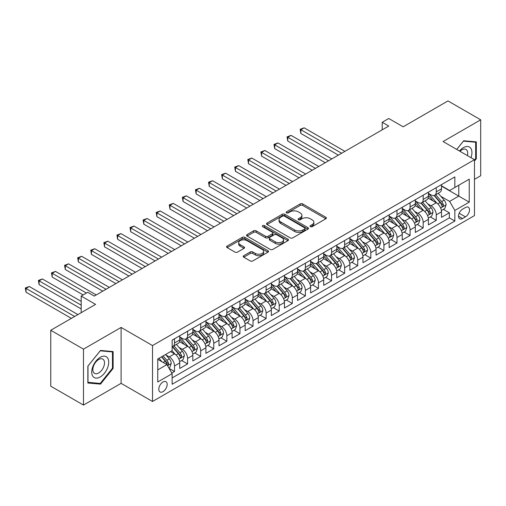 <?xml version="1.0" encoding="UTF-8"?>
<svg xmlns="http://www.w3.org/2000/svg" width="506" height="506" viewBox="0 0 506 506"><rect width="100%" height="100%" fill="white"/><g stroke="black" fill="none" stroke-linecap="round" stroke-linejoin="round"><path stroke-width="0.76" d="M310.393 226.65A1.271 0.734 0 0 0 312.196 226.65L325.845 218.769A1.815 1.05 0 0 0 326.376 218.029A1.815 1.05 0 0 0 325.845 217.283L302.721 203.937A1.815 1.05 0 0 0 300.153 203.937L286.497 211.818A1.271 0.734 0 0 0 286.13 212.337A1.271 0.734 0 0 0 286.497 212.855A1.271 0.734 0 0 0 288.3 212.855L290.065 211.837A5.813 3.359 0 0 1 298.287 211.837L300.216 212.944A5.813 3.359 0 0 1 301.918 215.322A5.813 3.359 0 0 1 300.216 217.694L298.445 218.712A1.271 0.734 0 0 0 298.078 219.231A1.271 0.734 0 0 0 298.445 219.749A1.271 0.734 0 0 0 300.248 219.749L302.012 218.731A5.813 3.359 0 0 1 310.235 218.731L312.164 219.844A5.813 3.359 0 0 1 313.865 222.216A5.813 3.359 0 0 1 312.164 224.594L310.393 225.613A1.271 0.734 0 0 0 310.02 226.131A1.271 0.734 0 0 0 310.393 226.65L310.393 225.613M162.989 391.657A5.92 3.422 120 0 0 166.853 386.439A5.92 3.422 120 0 0 165.949 381.695A5.92 3.422 120 0 0 162.989 381.986A5.92 3.422 120 0 0 159.118 387.204A5.92 3.422 120 0 0 160.022 391.954A5.92 3.422 120 0 0 162.989 391.657M243.753 255.707A1.815 1.05 0 0 0 243.222 256.447A1.815 1.05 0 0 0 243.753 257.187L250.242 260.938A1.815 1.05 0 0 0 252.81 260.938L267.971 252.184A1.815 1.05 0 0 0 268.503 251.444A1.815 1.05 0 0 0 267.971 250.698L244.847 237.352A1.815 1.05 0 0 0 242.273 237.352L227.118 246.099A1.815 1.05 0 0 0 226.58 246.846A1.815 1.05 0 0 0 227.118 247.586L234.955 252.108A1.815 1.05 0 0 0 237.523 252.108L244.012 248.364A1.815 1.05 0 0 0 244.543 247.624A1.815 1.05 0 0 0 244.012 246.877L240.122 244.638A4.858 2.808 0 0 1 238.699 242.652A4.858 2.808 0 0 1 241.697 240.059A4.858 2.808 0 0 1 246.998 240.666L262.222 249.458A4.858 2.808 0 0 1 263.645 251.444A4.858 2.808 0 0 1 260.641 254.031A4.858 2.808 0 0 1 255.347 253.424L252.81 251.963A1.815 1.05 0 0 0 250.242 251.963L243.753 255.707L243.753 257.187M474.483 179.326L480.7 175.734L480.7 119.821L447.981 100.928L403.155 126.81L388.753 118.499L382.213 122.275L388.753 126.051L94.274 296.073L87.728 292.291L81.188 296.073L81.188 312.695M83.477 349.153L83.477 405.072L121.105 383.346L121.105 327.433L83.477 349.153L50.758 330.266L95.583 304.384L81.188 296.073M121.105 327.433L152.515 345.566L474.483 159.681L474.483 215.594L152.515 401.479L152.515 345.566M480.7 119.821L443.073 141.541L474.483 159.681M290.191 237.871A1.815 1.05 0 0 0 292.765 237.871L307.92 229.117A1.815 1.05 0 0 0 308.458 228.377A1.815 1.05 0 0 0 307.92 227.63L284.796 214.285A1.815 1.05 0 0 0 282.228 214.285L267.067 223.032A1.815 1.05 0 0 0 266.535 223.778A1.815 1.05 0 0 0 267.067 224.519L290.191 237.871M263.145 226.922A1.271 0.734 0 0 1 264.436 227.105L264.436 225.594L287.946 239.167A1.815 1.05 0 0 1 288.477 239.907A1.815 1.05 0 0 1 287.946 240.647L272.785 249.401A1.815 1.05 0 0 1 270.217 249.401L247.092 236.049L247.092 234.569A1.815 1.05 0 0 0 246.561 235.309A1.815 1.05 0 0 0 247.092 236.049M247.092 234.569L253.582 230.825A1.815 1.05 0 0 1 256.15 230.825L265.53 236.239A1.815 1.05 0 0 0 268.098 236.239L272.399 233.753A1.815 1.05 0 0 0 272.93 233.013A1.815 1.05 0 0 0 272.399 232.267L262.639 226.631A1.271 0.734 0 0 1 262.266 226.112A1.271 0.734 0 0 1 263.05 225.436A1.271 0.734 0 0 1 264.436 225.594M83.477 405.072L50.758 386.179L50.758 330.266M171.787 373.048L174.507 371.486L169.074 368.349M165.981 355.003L169.27 356.901A7.407 4.276 60 0 1 174.507 365.964L179.738 362.947L179.738 368.463L187.593 363.928L181.635 360.487M179.073 347.445L182.356 349.342A7.407 4.276 60 0 1 187.593 358.412L192.83 355.389L192.83 360.904L200.68 356.369L194.728 352.935M192.16 339.893L195.442 341.784A7.407 4.276 60 0 1 200.68 350.854L205.917 347.831L205.917 353.346L213.766 348.817L207.814 345.377M205.246 332.334L208.535 334.232A7.407 4.276 60 0 1 213.766 343.296L219.003 340.279L219.003 345.794L226.859 341.259L220.901 337.818M218.333 324.776L221.622 326.674A7.407 4.276 60 0 1 226.859 335.744L232.09 332.72L232.09 338.236L239.945 333.701L233.987 330.266M231.425 317.218L234.708 319.115A7.407 4.276 60 0 1 239.945 328.185L245.182 325.162L245.182 330.677L253.032 326.149L247.08 322.708M244.512 309.666L247.795 311.563A7.407 4.276 60 0 1 253.032 320.627L258.269 317.61L258.269 323.125L266.118 318.59L260.166 315.149M257.598 302.107L260.887 304.005A7.407 4.276 60 0 1 266.118 313.075L271.355 310.051L271.355 315.567L279.211 311.032L273.253 307.597M270.685 294.549L273.974 296.446A7.407 4.276 60 0 1 279.211 305.516L284.442 302.493L284.442 308.009L292.297 303.474L286.339 300.039M283.777 286.997L287.06 288.894A7.407 4.276 60 0 1 292.297 297.958L297.534 294.935L297.534 300.456L305.384 295.921L299.432 292.481M296.864 279.438L300.153 281.336A7.407 4.276 60 0 1 305.384 290.406L310.621 287.383L310.621 292.898L318.47 288.363L312.518 284.929M309.95 271.88L313.239 273.778A7.407 4.276 60 0 1 318.47 282.848L323.707 279.824L323.707 285.34L331.563 280.805L325.605 277.37M323.043 264.328L326.326 266.226A7.407 4.276 60 0 1 331.563 275.289L336.794 272.266L336.794 277.788L344.649 273.253L338.691 269.812M336.129 256.77L339.412 258.667A7.407 4.276 60 0 1 344.649 267.737L349.886 264.714L349.886 270.229L357.736 265.694L351.784 262.26M349.216 249.211L352.505 251.109A7.407 4.276 60 0 1 357.736 260.179L362.973 257.156L362.973 262.671L370.828 258.136L364.87 254.701M362.302 241.659L365.591 243.557A7.407 4.276 60 0 1 370.828 252.62L376.059 249.597L376.059 255.119L383.915 250.584L377.957 247.143M375.395 234.101L378.678 235.998A7.407 4.276 60 0 1 383.915 245.068L389.152 242.045L389.152 247.56L397.001 243.025L391.049 239.585M388.481 226.543L391.764 228.44A7.407 4.276 60 0 1 397.001 237.51L402.238 234.487L402.238 240.002L410.088 235.467L404.136 232.033M401.568 218.99L404.857 220.888A7.407 4.276 60 0 1 410.088 229.952L415.325 226.928L415.325 232.45L423.18 227.915L417.222 224.474M414.654 211.432L417.943 213.33A7.407 4.276 60 0 1 423.18 222.4L428.411 219.376L428.411 224.892L436.267 220.357L436.267 214.841A7.407 4.276 -120 0 0 431.03 205.771L427.747 203.874M430.309 216.916L436.267 220.357M179.738 362.947A7.407 4.276 -120 0 0 174.507 353.877L170.579 351.613M192.83 355.389A7.407 4.276 -120 0 0 187.593 346.319L179.497 341.645M205.917 347.831A7.407 4.276 -120 0 0 200.68 338.767L192.584 334.093M219.003 340.279A7.407 4.276 -120 0 0 213.766 331.209L205.676 326.534M232.09 332.72A7.407 4.276 -120 0 0 226.859 323.65L218.763 318.976M245.182 325.162A7.407 4.276 -120 0 0 239.945 316.098L231.849 311.424M258.269 317.61A7.407 4.276 -120 0 0 253.032 308.54L244.936 303.866M271.355 310.051A7.407 4.276 -120 0 0 266.118 300.981L258.028 296.307M284.442 302.493A7.407 4.276 -120 0 0 279.211 293.429L271.115 288.755M297.534 294.935A7.407 4.276 -120 0 0 292.297 285.871L284.201 281.197M310.621 287.383A7.407 4.276 -120 0 0 305.384 278.313L297.294 273.638M323.707 279.824A7.407 4.276 -120 0 0 318.47 270.761L310.38 266.086M336.794 272.266A7.407 4.276 -120 0 0 331.563 263.202L323.467 258.528M349.886 264.714A7.407 4.276 -120 0 0 344.649 255.644L336.553 250.97M362.973 257.156A7.407 4.276 -120 0 0 357.736 248.085L349.646 243.418M376.059 249.597A7.407 4.276 -120 0 0 370.828 240.533L362.732 235.859M389.152 242.045A7.407 4.276 -120 0 0 383.915 232.975L375.819 228.301M402.238 234.487A7.407 4.276 -120 0 0 397.001 225.417L388.905 220.749M415.325 226.928A7.407 4.276 -120 0 0 410.088 217.865L401.998 213.19M428.411 219.376A7.407 4.276 -120 0 0 423.18 210.306L415.084 205.632M465.45 207.511L462.573 209.174A5.737 3.314 120 0 0 458.822 214.228A5.737 3.314 120 0 0 459.701 218.826A5.737 3.314 120 0 0 462.573 218.541L465.45 216.878A5.737 3.314 120 0 0 469.201 211.824A5.737 3.314 120 0 0 468.322 207.226A5.737 3.314 120 0 0 465.45 207.511M157.752 369.899L166.91 364.605L172.148 373.675L172.148 384.256L454.85 221.04L454.85 210.458L449.619 201.388L440.834 196.322M172.148 373.675L157.752 381.986L157.752 359.013L172.148 350.702L172.148 340.127L454.85 176.91L454.85 187.486L469.245 179.175L469.245 202.147L454.85 210.458M179.738 336.952L182.356 338.463A7.407 4.276 60 0 0 186.056 338.83L191.293 335.807A7.407 4.276 -120 0 0 192.83 332.417L192.83 328.185M192.83 329.393L195.442 330.905A7.407 4.276 60 0 0 199.149 331.272L204.38 328.249A7.407 4.276 -120 0 0 205.917 324.858L205.917 320.627M205.917 321.841L208.535 323.347A7.407 4.276 60 0 0 212.235 323.714L217.472 320.696A7.407 4.276 -120 0 0 219.003 317.306L219.003 313.075M219.003 314.283L221.622 315.795A7.407 4.276 60 0 0 225.322 316.161L230.559 313.138A7.407 4.276 -120 0 0 232.09 309.748L232.09 305.516M232.09 306.725L234.708 308.236A7.407 4.276 60 0 0 238.408 308.603L243.645 305.58A7.407 4.276 -120 0 0 245.182 302.19L245.182 297.958M245.182 299.166L247.795 300.678A7.407 4.276 60 0 0 251.501 301.045L256.732 298.028A7.407 4.276 -120 0 0 258.269 294.637L258.269 290.406M258.269 291.614L260.887 293.126A7.407 4.276 60 0 0 264.587 293.493L269.825 290.469A7.407 4.276 -120 0 0 271.355 287.079L271.355 282.848M271.355 284.056L273.974 285.567A7.407 4.276 60 0 0 277.674 285.934L282.911 282.911A7.407 4.276 -120 0 0 284.442 279.521L284.442 275.289M284.442 276.497L287.06 278.009A7.407 4.276 60 0 0 290.767 278.376L295.997 275.353A7.407 4.276 -120 0 0 297.534 271.969L297.534 267.737M297.534 268.945L300.153 270.457A7.407 4.276 60 0 0 303.853 270.824L309.084 267.8A7.407 4.276 -120 0 0 310.621 264.41L310.621 260.179M310.621 261.387L313.239 262.899A7.407 4.276 60 0 0 316.939 263.265L322.177 260.242A7.407 4.276 -120 0 0 323.707 256.852L323.707 252.62M323.707 253.829L326.326 255.34A7.407 4.276 60 0 0 330.026 255.707L335.263 252.684A7.407 4.276 -120 0 0 336.794 249.3L336.794 245.068M336.794 246.277L339.412 247.788A7.407 4.276 60 0 0 343.119 248.155L348.349 245.132A7.407 4.276 -120 0 0 349.886 241.741L349.886 237.51M349.886 238.718L352.505 240.23A7.407 4.276 60 0 0 356.205 240.597L361.442 237.573A7.407 4.276 -120 0 0 362.973 234.183L362.973 229.952M362.973 231.16L365.591 232.671A7.407 4.276 60 0 0 369.291 233.038L374.529 230.015A7.407 4.276 -120 0 0 376.059 226.631L376.059 222.4M376.059 223.608L378.678 225.119A7.407 4.276 60 0 0 382.378 225.486L387.615 222.463A7.407 4.276 -120 0 0 389.152 219.073L389.152 214.841M389.152 216.049L391.764 217.561A7.407 4.276 60 0 0 395.471 217.928L400.701 214.905A7.407 4.276 -120 0 0 402.238 211.514L402.238 207.283M402.238 208.491L404.857 210.003A7.407 4.276 60 0 0 408.557 210.369L413.794 207.346A7.407 4.276 -120 0 0 415.325 203.962L415.325 199.725M415.325 200.939L417.943 202.451A7.407 4.276 60 0 0 421.643 202.817L426.881 199.794A7.407 4.276 -120 0 0 428.411 196.404L428.411 192.172M172.148 377.906L449.353 217.865L449.353 212.798L441.504 217.333L441.504 211.818A7.407 4.276 -120 0 0 436.267 202.748L428.171 198.08M428.411 193.381L431.03 194.892A7.407 4.276 -120 0 0 434.73 195.259A7.407 4.276 -120 0 0 436.267 191.869L436.267 187.637M434.73 195.259L439.967 192.236A7.407 4.276 -120 0 0 441.504 188.846L441.504 184.614M174.507 338.767L174.507 342.998A7.407 4.276 60 0 1 172.97 346.382A7.407 4.276 60 0 1 172.148 346.686M172.97 346.382L178.207 343.365A7.407 4.276 -120 0 0 179.738 339.975L179.738 335.744M187.593 331.209L187.593 335.44A7.407 4.276 60 0 1 186.056 338.83M200.68 323.65L200.68 327.882A7.407 4.276 60 0 1 199.149 331.272M213.766 316.098L213.766 320.33A7.407 4.276 60 0 1 212.235 323.714M226.859 308.54L226.859 312.771A7.407 4.276 60 0 1 225.322 316.161M239.945 300.981L239.945 305.213A7.407 4.276 60 0 1 238.408 308.603M253.032 293.423L253.032 297.661A7.407 4.276 60 0 1 251.501 301.045M266.118 285.871L266.118 290.102A7.407 4.276 60 0 1 264.587 293.493M279.211 278.313L279.211 282.544A7.407 4.276 60 0 1 277.674 285.934M292.297 270.754L292.297 274.986A7.407 4.276 60 0 1 290.767 278.376M305.384 263.202L305.384 267.434A7.407 4.276 60 0 1 303.853 270.824M318.47 255.644L318.47 259.875A7.407 4.276 60 0 1 316.939 263.265M331.563 248.085L331.563 252.317A7.407 4.276 60 0 1 330.026 255.707M344.649 240.533L344.649 244.765A7.407 4.276 60 0 1 343.119 248.155M357.736 232.975L357.736 237.206A7.407 4.276 60 0 1 356.205 240.597M370.828 225.417L370.828 229.648A7.407 4.276 60 0 1 369.291 233.038M383.915 217.865L383.915 222.096A7.407 4.276 60 0 1 382.378 225.486M397.001 210.306L397.001 214.538A7.407 4.276 60 0 1 395.471 217.928M410.088 202.748L410.088 206.979A7.407 4.276 60 0 1 408.557 210.369M423.18 195.196L423.18 199.427A7.407 4.276 60 0 1 421.643 202.817M423.18 222.4L423.18 227.915M410.088 229.952L410.088 235.467M397.001 237.51L397.001 243.025M383.915 245.068L383.915 250.584M370.828 252.62L370.828 258.136M357.736 260.179L357.736 265.694M344.649 267.737L344.649 273.253M331.563 275.289L331.563 280.805M318.47 282.848L318.47 288.363M305.384 290.406L305.384 295.921M292.297 297.958L292.297 303.474M279.211 305.516L279.211 311.032M266.118 313.075L266.118 318.59M253.032 320.627L253.032 326.149M239.945 328.185L239.945 333.701M226.859 335.744L226.859 341.259M213.766 343.296L213.766 348.817M200.68 350.854L200.68 356.369M187.593 358.412L187.593 363.928M174.507 365.964L174.507 371.486M166.91 364.605L157.752 359.317M449.619 201.388L458.778 196.1L458.778 185.221L469.245 179.175M441.504 186.126L469.245 202.147M441.504 185.822L449.619 190.509L454.85 187.486M121.105 383.346L152.515 401.479M382.213 122.275L382.213 129.833M443.401 209.364L449.353 212.798M449.353 217.865L454.85 221.04M474.483 161.009L476.317 158.732L476.317 141.889L463.686 140.763L456.722 149.422M87.861 383.004L100.492 384.13L113.123 368.419L113.123 351.575L100.492 350.449L87.861 366.161L87.861 383.004M475.659 158.353L476.317 158.732M112.465 368.039L113.123 368.419M99.157 383.358L100.492 384.13M310.905 226.827L312.164 226.106A5.813 3.359 0 0 0 313.865 223.728L313.865 222.216M301.918 215.322L301.918 216.834A5.813 3.359 0 0 1 300.216 219.206L298.957 219.933M325.845 217.283L325.845 218.769L302.721 205.449A1.815 1.05 0 0 0 300.153 205.449L287.01 213.032M307.901 229.129L284.796 215.796A1.815 1.05 0 0 0 282.228 215.796L267.092 224.531M304.713 228.895A1.271 0.734 0 0 0 305.08 228.377A1.271 0.734 0 0 0 304.713 227.858L284.41 216.138A1.271 0.734 0 0 0 282.614 216.138L280.754 217.213A5.813 3.359 0 0 0 279.046 219.585A5.813 3.359 0 0 0 280.754 221.957L294.625 229.971A5.813 3.359 0 0 0 302.847 229.971L304.713 228.895L304.713 230.407A1.271 0.734 0 0 0 305.08 229.888L305.08 228.377M279.046 219.585L279.046 221.097A5.813 3.359 0 0 0 280.754 223.469L280.754 221.957M304.713 230.407L302.847 231.482A5.813 3.359 0 0 1 294.625 231.482L280.754 223.469M247.118 236.068L253.582 232.336L253.582 230.825M272.93 233.013L272.93 234.518A1.815 1.05 0 0 1 272.399 235.265L268.098 237.75A1.815 1.05 0 0 1 265.53 237.75L256.15 232.336A1.815 1.05 0 0 0 253.582 232.336M264.436 227.105L287.92 240.666M275.258 241.855A4.858 2.808 0 0 0 280.558 242.463A4.858 2.808 0 0 0 283.556 239.869A4.858 2.808 0 0 0 282.133 237.89L276.769 234.79A1.815 1.05 0 0 0 274.201 234.79L269.894 237.276A1.815 1.05 0 0 0 269.363 238.016A1.815 1.05 0 0 0 269.894 238.756L275.258 241.855L275.258 243.367A4.858 2.808 0 0 0 280.558 243.974A4.858 2.808 0 0 0 283.556 241.381L283.556 239.869M269.363 238.016L269.363 239.528A1.815 1.05 0 0 0 269.894 240.268L269.894 238.756M275.258 243.367L269.894 240.268M263.645 251.444L263.645 252.956A4.858 2.808 0 0 1 260.641 255.543A4.858 2.808 0 0 1 255.347 254.935L252.81 253.474A1.815 1.05 0 0 0 250.242 253.474L243.778 257.206M238.699 242.652L238.699 244.164A4.858 2.808 0 0 0 240.122 246.15L240.122 244.638M243.987 248.376L240.122 246.15M267.946 252.197L244.847 238.857A1.815 1.05 0 0 0 242.273 238.857L227.137 247.598L227.118 246.099M441.39 210.521L444.774 208.567L446.083 204.791A4.902 2.834 -120 0 0 444.173 200.186L438.19 193.26M436.994 203.229L429.904 195.019A14.162 8.178 -120 0 0 428.411 193.463M433.104 200.926L429.139 196.334A11.752 6.787 -120 0 0 428.411 195.544M344.909 151.37L304.144 127.828L300.868 129.719L300.868 133.495L338.369 155.146M434.066 195.525L440.112 202.526A4.902 2.834 60 0 1 441.864 205.904L442.219 206.486L442.883 206.397L443.433 205A4.902 2.834 -120 0 0 441.687 201.622L435.704 194.696M434.42 195.411L440.922 202.938A2.498 1.442 60 0 1 441.548 203.912L443.433 205M300.868 133.495L300.153 129.302L341.639 153.255M300.153 129.302L304.144 127.828M470.966 157.644A12.03 6.945 120 0 0 463.426 147.625A12.03 6.945 120 0 0 459.486 151.016M467.38 155.576A8.235 4.756 120 0 0 465.994 149.422A8.235 4.756 120 0 0 461.877 149.833A8.235 4.756 120 0 0 459.973 151.3M456.747 149.441L463.426 141.136L475.659 142.224L475.659 158.542L474.483 160.01M474.849 141.756L475.659 142.224M107.595 367.799A12.03 6.945 120 0 0 104.483 356.173A12.03 6.945 120 0 0 92.864 366.483A12.03 6.945 120 0 0 95.976 378.102A12.03 6.945 120 0 0 107.595 367.799M103.724 366.692A8.235 4.756 120 0 0 102.8 359.108A8.235 4.756 120 0 0 93.635 365.794A8.235 4.756 120 0 0 94.565 373.377A8.235 4.756 120 0 0 103.724 366.692M87.993 382.359L87.993 366.047L100.232 350.822L112.465 351.917L112.465 368.229L100.232 383.453L87.861 382.289M111.655 351.449L112.465 351.917M428.304 218.08L431.688 216.125L432.991 212.349A4.902 2.834 -120 0 0 431.08 207.738L425.103 200.819M423.908 210.787L416.811 202.577A14.162 8.178 -120 0 0 415.325 201.015M420.018 208.478L416.052 203.886A11.752 6.787 -120 0 0 415.325 203.102M331.822 158.922L291.051 135.387L287.781 137.278L287.781 141.054L325.276 162.704M420.979 203.083L427.026 210.085A4.902 2.834 60 0 1 428.772 213.462L429.132 214.044L429.796 213.949L430.347 212.558A4.902 2.834 -120 0 0 428.595 209.174L422.618 202.255M421.334 202.969L427.829 210.49A2.498 1.442 60 0 1 428.462 211.47L430.347 212.558M287.781 141.054L287.06 136.86L328.552 160.813M287.06 136.86L291.051 135.387M415.217 225.632L418.595 223.684L419.904 219.901A4.902 2.834 -120 0 0 417.994 215.297L412.017 208.377M410.815 218.339L403.725 210.129A14.162 8.178 -120 0 0 402.238 208.573M406.925 216.037L402.959 211.445A11.752 6.787 -120 0 0 402.238 210.654M318.736 166.48L277.965 142.945L274.695 144.83L274.695 148.612L312.189 170.256M407.887 210.635L413.94 217.637A4.902 2.834 60 0 1 415.685 221.021L416.046 221.603L416.704 221.508L417.26 220.11A4.902 2.834 -120 0 0 415.508 216.732L409.531 209.813M408.247 210.521L414.743 218.048A2.498 1.442 60 0 1 415.375 219.022L417.26 220.11M274.695 148.612L273.974 144.419L315.459 168.371M273.974 144.419L277.965 142.945M402.125 233.19L405.508 231.236L406.818 227.46A4.902 2.834 -120 0 0 404.908 222.855L398.924 215.929M397.729 225.897L390.638 217.688A14.162 8.178 -120 0 0 389.152 216.132M393.839 223.595L389.873 219.003A11.752 6.787 -120 0 0 389.152 218.212M305.649 174.039L264.878 150.497L261.608 152.388L261.608 156.164L299.103 177.815M394.8 218.194L400.847 225.195A4.902 2.834 60 0 1 402.599 228.573L402.953 229.155L403.617 229.066L404.167 227.668A4.902 2.834 -120 0 0 402.422 224.291L396.438 217.365M395.154 218.08L401.656 225.606A2.498 1.442 60 0 1 402.289 226.58L404.167 227.668M261.608 156.164L260.887 151.971L302.373 175.924M260.887 151.971L264.878 150.497M389.038 240.748L392.422 238.794L393.731 235.018A4.902 2.834 -120 0 0 391.821 230.413L385.838 223.488M384.642 233.456L377.552 225.246A14.162 8.178 -120 0 0 376.059 223.684M380.752 231.147L376.787 226.555A11.752 6.787 -120 0 0 376.059 225.771M292.557 181.591L251.792 158.055L248.516 159.947L248.516 163.723L286.016 185.373M381.714 225.752L387.76 232.754A4.902 2.834 60 0 1 389.512 236.131L389.867 236.713L390.531 236.618L391.081 235.227A4.902 2.834 -120 0 0 389.335 231.843L383.352 224.923M382.068 225.638L388.57 233.158A2.498 1.442 60 0 1 389.196 234.139L391.081 235.227M248.516 163.723L247.795 159.529L289.287 183.482M247.795 159.529L251.792 158.055M375.952 248.301L379.336 246.352L380.638 242.57A4.902 2.834 -120 0 0 378.728 237.965L372.751 231.046M371.556 241.008L364.459 232.798A14.162 8.178 -120 0 0 362.973 231.242M367.666 238.705L363.694 234.114A11.752 6.787 -120 0 0 362.973 233.323M279.47 189.149L238.699 165.614L235.429 167.499L235.429 171.281L272.924 192.925M368.627 233.304L374.674 240.312A4.902 2.834 60 0 1 376.42 243.69L376.78 244.271L377.444 244.177L377.995 242.779A4.902 2.834 -120 0 0 376.243 239.401L370.265 232.482M368.982 233.19L375.477 240.717A2.498 1.442 60 0 1 376.11 241.691L377.995 242.779M235.429 171.281L234.708 167.088L276.2 191.04M234.708 167.088L238.699 165.614M362.865 255.859L366.243 253.904L367.552 250.128A4.902 2.834 -120 0 0 365.642 245.524L359.665 238.598M358.463 248.566L351.373 240.356A14.162 8.178 -120 0 0 349.886 238.8M354.573 246.264L350.607 241.672A11.752 6.787 -120 0 0 349.886 240.881M266.384 196.707L225.613 173.166L222.343 175.057L222.343 178.833L259.837 200.484M355.535 240.862L361.588 247.864A4.902 2.834 60 0 1 363.333 251.242L363.694 251.824L364.352 251.735L364.902 250.337A4.902 2.834 -120 0 0 363.156 246.96L357.179 240.034M355.895 240.748L362.391 248.275A2.498 1.442 60 0 1 363.023 249.249L364.902 250.337M222.343 178.833L221.622 174.64L263.107 198.592M221.622 174.64L225.613 173.166M349.772 263.417L353.156 261.463L354.466 257.687A4.902 2.834 -120 0 0 352.555 253.082L346.572 246.156M345.377 256.125L338.286 247.915A14.162 8.178 -120 0 0 336.794 246.359M341.487 253.822L337.521 249.224A11.752 6.787 -120 0 0 336.794 248.44M253.291 204.26L212.526 180.724L209.25 182.615L209.25 186.391L246.751 208.042M342.448 248.421L348.495 255.422A4.902 2.834 60 0 1 350.247 258.8L350.601 259.382L351.265 259.287L351.815 257.896A4.902 2.834 -120 0 0 350.07 254.518L344.086 247.592M342.802 248.307L349.304 255.827A2.498 1.442 60 0 1 349.931 256.808L351.815 257.896M209.25 186.391L208.535 182.198L250.021 206.151M208.535 182.198L212.526 180.724M336.686 270.969L340.07 269.021L341.379 265.239A4.902 2.834 -120 0 0 339.469 260.634L333.486 253.715M332.29 263.677L325.194 255.467A14.162 8.178 -120 0 0 323.707 253.911M328.4 261.374L324.435 256.782A11.752 6.787 -120 0 0 323.707 255.992M240.205 211.818L199.44 188.283L196.164 190.167L196.164 193.95L233.664 215.594M329.362 255.973L335.408 262.981A4.902 2.834 60 0 1 337.16 266.358L337.515 266.94L338.179 266.845L338.729 265.448A4.902 2.834 -120 0 0 336.977 262.07L331 255.15M329.716 255.859L336.218 263.386A2.498 1.442 60 0 1 336.844 264.366L338.729 265.448M196.164 193.95L195.442 189.756L236.934 213.709M195.442 189.756L199.44 188.283M323.6 278.528L326.984 276.573L328.286 272.797A4.902 2.834 -120 0 0 326.376 268.193L320.399 261.267M319.197 271.235L312.107 263.025A14.162 8.178 -120 0 0 310.621 261.469M315.314 268.933L311.342 264.341A11.752 6.787 -120 0 0 310.621 263.55M227.118 219.376L186.347 195.835L183.077 197.726L183.077 201.502L220.572 223.152M316.275 263.531L322.322 270.533A4.902 2.834 60 0 1 324.068 273.91L324.428 274.492L325.092 274.404L325.643 273.006A4.902 2.834 -120 0 0 323.891 269.628L317.913 262.703M316.63 263.417L323.125 270.944A2.498 1.442 60 0 1 323.758 271.918L325.643 273.006M183.077 201.502L182.356 197.308L223.848 221.261M182.356 197.308L186.347 195.835M310.513 286.086L313.891 284.132L315.2 280.356A4.902 2.834 -120 0 0 313.29 275.751L307.313 268.825M306.111 278.793L299.021 270.583A14.162 8.178 -120 0 0 297.534 269.028M302.221 276.491L298.255 271.893A11.752 6.787 -120 0 0 297.534 271.108M214.032 226.928L173.261 203.393L169.991 205.284L169.991 209.06L207.485 230.711M303.183 271.089L309.236 278.091A4.902 2.834 60 0 1 310.981 281.469L311.342 282.051L312 281.956L312.55 280.564A4.902 2.834 -120 0 0 310.804 277.187L304.821 270.261M303.543 270.976L310.039 278.496A2.498 1.442 60 0 1 310.671 279.476L312.55 280.564M169.991 209.06L169.27 204.867L210.755 228.82M169.27 204.867L173.261 203.393M297.42 293.638L300.804 291.69L302.114 287.908A4.902 2.834 -120 0 0 300.203 283.303L294.22 276.384M293.025 286.352L285.934 278.136A14.162 8.178 -120 0 0 284.442 276.58M289.135 284.043L285.169 279.451A11.752 6.787 -120 0 0 284.442 278.661M200.939 234.487L160.174 210.951L156.898 212.836L156.898 216.619L194.399 238.263M290.096 278.642L296.143 285.65A4.902 2.834 60 0 1 297.895 289.027L298.249 289.609L298.913 289.514L299.463 288.116A4.902 2.834 -120 0 0 297.718 284.739L291.734 277.819M290.45 278.528L296.952 286.054A2.498 1.442 60 0 1 297.579 287.035L299.463 288.116M156.898 216.619L156.183 212.425L197.669 236.378M156.183 212.425L160.174 210.951M284.334 301.196L287.718 299.242L289.027 295.466A4.902 2.834 -120 0 0 287.117 290.861L281.134 283.936M279.938 293.904L272.842 285.694A14.162 8.178 -120 0 0 271.355 284.138M276.048 291.601L272.083 287.01A11.752 6.787 -120 0 0 271.355 286.219M187.852 242.045L147.082 218.503L143.812 220.395L143.812 224.171L181.312 245.821M277.01 286.2L283.056 293.202A4.902 2.834 60 0 1 284.808 296.579L285.163 297.161L285.827 297.073L286.377 295.675A4.902 2.834 -120 0 0 284.625 292.297L278.648 285.371M277.364 286.086L283.866 293.613A2.498 1.442 60 0 1 284.492 294.587L286.377 295.675M143.812 224.171L143.09 219.977L184.582 243.93M143.09 219.977L147.082 218.503M271.248 308.755L274.625 306.8L275.934 303.024A4.902 2.834 -120 0 0 274.024 298.42L268.047 291.494M266.845 301.462L259.755 293.252A14.162 8.178 -120 0 0 258.269 291.696M262.962 299.16L258.99 294.562A11.752 6.787 -120 0 0 258.269 293.777M174.766 249.597L133.995 226.062L130.725 227.953L130.725 231.729L168.22 253.38M263.923 293.758L269.97 300.76A4.902 2.834 60 0 1 271.716 304.138L272.076 304.72L272.74 304.625L273.291 303.233A4.902 2.834 -120 0 0 271.539 299.856L265.561 292.93M264.277 293.644L270.773 301.165A2.498 1.442 60 0 1 271.406 302.145L273.291 303.233M130.725 231.729L130.004 227.536L171.496 251.488M130.004 227.536L133.995 226.062M258.155 316.313L261.539 314.359L262.848 310.576A4.902 2.834 -120 0 0 260.938 305.972L254.961 299.052M253.759 309.021L246.669 300.804A14.162 8.178 -120 0 0 245.182 299.248M249.869 306.712L245.903 302.12A11.752 6.787 -120 0 0 245.182 301.329M161.68 257.156L120.909 233.62L117.639 235.505L117.639 239.287L155.133 260.932M250.831 301.31L256.884 308.318A4.902 2.834 60 0 1 258.629 311.696L258.983 312.278L259.648 312.183L260.198 310.785A4.902 2.834 -120 0 0 258.452 307.408L252.469 300.488M251.191 301.196L257.687 308.723A2.498 1.442 60 0 1 258.319 309.704L260.198 310.785M117.639 239.287L116.918 235.094L158.403 259.047M116.918 235.094L120.909 233.62M245.068 323.865L248.452 321.911L249.762 318.135A4.902 2.834 -120 0 0 247.851 313.53L241.868 306.604M240.673 316.573L233.582 308.363A14.162 8.178 -120 0 0 232.09 306.807M236.783 314.27L232.817 309.678A11.752 6.787 -120 0 0 232.09 308.888M148.587 264.714L107.822 241.172L104.546 243.063L104.546 246.839L142.047 268.49M237.744 308.869L243.791 315.87A4.902 2.834 60 0 1 245.543 319.254L245.897 319.83L246.561 319.741L247.111 318.344A4.902 2.834 -120 0 0 245.366 314.966L239.382 308.04M238.098 308.755L244.6 316.282A2.498 1.442 60 0 1 245.227 317.256L247.111 318.344M104.546 246.839L103.831 242.646L145.317 266.599M103.831 242.646L107.822 241.172M231.982 331.424L235.366 329.469L236.669 325.693A4.902 2.834 -120 0 0 234.765 321.089L228.782 314.163M227.586 324.131L220.489 315.921A14.162 8.178 -120 0 0 219.003 314.365M223.696 321.829L219.73 317.237A11.752 6.787 -120 0 0 219.003 316.446M135.5 272.266L94.73 248.731L91.459 250.622L91.459 254.398L128.954 276.048M224.658 316.427L230.704 323.429A4.902 2.834 60 0 1 232.456 326.806L232.811 327.388L233.475 327.293L234.025 325.902A4.902 2.834 -120 0 0 232.273 322.524L226.296 315.599M225.012 316.313L231.514 323.834A2.498 1.442 60 0 1 232.14 324.814L234.025 325.902M91.459 254.398L90.738 250.204L132.23 274.157M90.738 250.204L94.73 248.731M218.896 338.982L222.273 337.028L223.582 333.245A4.902 2.834 -120 0 0 221.672 328.641L215.695 321.721M214.493 331.689L207.403 323.473A14.162 8.178 -120 0 0 205.917 321.917M210.604 329.381L206.638 324.789A11.752 6.787 -120 0 0 205.917 323.998M122.414 279.824L81.643 256.289L78.373 258.174L78.373 261.956L115.868 283.6M211.565 323.979L217.618 330.987A4.902 2.834 60 0 1 219.364 334.365L219.724 334.947L220.382 334.852L220.939 333.46A4.902 2.834 -120 0 0 219.187 330.076L213.209 323.157M211.925 323.865L218.421 331.392A2.498 1.442 60 0 1 219.054 332.372L220.939 333.46M78.373 261.956L77.652 257.763L119.144 281.715M77.652 257.763L81.643 256.289M205.803 346.534L209.187 344.586L210.496 340.804A4.902 2.834 -120 0 0 208.586 336.199L202.609 329.273M201.407 339.241L194.317 331.032A14.162 8.178 -120 0 0 192.83 329.476M197.517 336.939L193.551 332.347A11.752 6.787 -120 0 0 192.83 331.557M109.328 287.383L68.557 263.841L65.287 265.732L65.287 269.508L102.781 291.159M198.478 331.538L204.532 338.539A4.902 2.834 60 0 1 206.277 341.923L206.631 342.499L207.296 342.41L207.846 341.012A4.902 2.834 -120 0 0 206.1 337.635L200.117 330.709M198.833 331.424L205.335 338.95A2.498 1.442 60 0 1 205.967 339.924L207.846 341.012M65.287 269.508L64.566 265.315L106.051 289.268M64.566 265.315L68.557 263.841M192.716 354.092L196.1 352.138L197.41 348.362A4.902 2.834 -120 0 0 195.499 343.757L189.516 336.832M188.321 346.8L181.23 338.59A14.162 8.178 -120 0 0 179.738 337.034M184.431 344.497L180.465 339.905A11.752 6.787 -120 0 0 179.738 339.115M96.235 294.935L55.47 271.399L52.194 273.291L52.194 277.067L83.148 294.935M185.392 339.096L191.439 346.098A4.902 2.834 60 0 1 193.191 349.475L193.545 350.057L194.209 349.962L194.759 348.571A4.902 2.834 -120 0 0 193.014 345.193L187.03 338.267M185.746 338.982L192.248 346.502A2.498 1.442 60 0 1 192.875 347.483L194.759 348.571M52.194 277.067L51.479 272.873L86.418 293.05M51.479 272.873L55.47 271.399M179.63 361.651L183.014 359.696L184.317 355.914A4.902 2.834 -120 0 0 182.407 351.309L176.43 344.39M175.234 354.358L172.103 350.734M171.344 352.049L170.832 351.461M81.188 301.361L42.377 278.958L39.107 280.843L39.107 284.625L81.188 308.919M172.306 346.654L178.352 353.656A4.902 2.834 60 0 1 180.098 357.034L180.459 357.615L181.123 357.521L181.673 356.129A4.902 2.834 -120 0 0 179.921 352.745L173.944 345.826M172.66 346.534L179.156 354.061A2.498 1.442 60 0 1 179.788 355.041L181.673 356.129M39.107 284.625L38.386 280.432L81.188 305.137M38.386 280.432L42.377 278.958M168.808 367.894L169.921 367.255L171.23 363.472A4.902 2.834 -120 0 0 169.32 358.868L165.557 354.51M162.04 361.796L159.01 358.286M158.251 359.608L157.752 359.026M77.911 314.587L29.291 286.51L26.021 288.401L26.021 292.177L71.371 318.363M161.496 356.85L165.266 361.208A4.902 2.834 60 0 1 167.012 364.592L167.372 365.174L168.03 365.079L168.587 363.681A4.902 2.834 -120 0 0 166.835 360.304L163.071 355.946M161.8 356.679L166.069 361.619A2.498 1.442 60 0 1 166.702 362.593L168.587 363.681M26.021 292.177L25.3 287.984L74.641 316.471M25.3 287.984L29.291 286.51M169.27 356.901L174.507 353.877M182.356 349.342L187.593 346.319M195.442 341.784L200.68 338.767M208.535 334.232L213.766 331.209M221.622 326.674L226.859 323.65M234.708 319.115L239.945 316.098M247.795 311.563L253.032 308.54M260.887 304.005L266.118 300.981M273.974 296.446L279.211 293.429M287.06 288.894L292.297 285.871M300.153 281.336L305.384 278.313M313.239 273.778L318.47 270.761M326.326 266.226L331.563 263.202M339.412 258.667L344.649 255.644M352.505 251.109L357.736 248.085M365.591 243.557L370.828 240.533M378.678 235.998L383.915 232.975M391.764 228.44L397.001 225.417M404.857 220.888L410.088 217.865M417.943 213.33L423.18 210.306M431.03 205.771L436.267 202.748M436.267 191.869L441.504 188.846M174.507 342.998L179.738 339.975M187.593 335.44L192.83 332.417M200.68 327.882L205.917 324.858M213.766 320.33L219.003 317.306M226.859 312.771L232.09 309.748M239.945 305.213L245.182 302.19M253.032 297.661L258.269 294.637M266.118 290.102L271.355 287.079M279.211 282.544L284.442 279.521M292.297 274.986L297.534 271.969M305.384 267.434L310.621 264.41M318.47 259.875L323.707 256.852M331.563 252.317L336.794 249.3M344.649 244.765L349.886 241.741M357.736 237.206L362.973 234.183M370.828 229.648L376.059 226.631M383.915 222.096L389.152 219.073M397.001 214.538L402.238 211.514M410.088 206.979L415.325 203.962M423.18 199.427L428.411 196.404M436.267 214.841L441.504 211.818M459.176 213.26L465.45 216.878M458.518 216.201L462.573 218.541M312.164 226.106L312.164 224.594M298.445 219.749L298.445 218.712M300.216 219.206L300.216 217.694M286.497 212.855L286.497 211.818M300.153 205.449L300.153 203.937M302.721 205.449L302.721 203.937M267.067 224.519L267.067 223.032M282.228 215.796L282.228 214.285M284.796 215.796L284.796 214.285M307.92 229.117L307.92 227.63M294.625 231.482L294.625 229.971M302.847 231.482L302.847 229.971M256.15 232.336L256.15 230.825M265.53 237.75L265.53 236.239M268.098 237.75L268.098 236.239M272.399 235.265L272.399 233.753M287.946 240.647L287.946 239.167M250.242 253.474L250.242 251.963M252.81 253.474L252.81 251.963M255.347 254.935L255.347 253.424M244.012 248.364L244.012 246.877M242.273 238.857L242.273 237.352M244.847 238.857L244.847 237.352M267.971 252.184L267.971 250.698M440.644 208.004L446.052 204.886M429.904 195.019L430.574 194.627M441.687 201.622L444.173 200.186M437.772 203.88L440.112 202.526M427.557 215.562L432.959 212.444M416.811 202.577L417.488 202.185M428.595 209.174L431.08 207.738M424.686 211.432L427.026 210.085M414.465 223.121L419.872 219.996M403.725 210.129L404.402 209.743M415.508 216.732L417.994 215.297M411.599 218.99L413.94 217.637M401.378 230.673L406.786 227.555M390.638 217.688L391.309 217.295M402.422 224.291L404.908 222.855M398.513 226.549L400.847 225.195M388.292 238.231L393.7 235.113M377.552 225.246L378.222 224.854M389.335 231.843L391.821 230.413M385.42 234.101L387.76 232.754M375.205 245.79L380.607 242.665M364.459 232.798L365.136 232.412M376.243 239.401L378.728 237.965M372.334 241.659L374.674 240.312M362.113 253.342L367.52 250.223M351.373 240.356L352.049 239.964M363.156 246.96L365.642 245.524M359.247 249.218L361.588 247.864M349.026 260.9L354.434 257.782M338.286 247.915L338.957 247.523M350.07 254.518L352.555 253.082M346.161 256.77L348.495 255.422M335.94 268.458L341.348 265.334M325.194 255.467L325.87 255.081M336.977 262.07L339.469 260.634M333.068 264.328L335.408 262.981M322.853 276.01L328.255 272.892M312.107 263.025L312.784 262.633M323.891 269.628L326.376 268.193M319.982 271.886L322.322 270.533M309.761 283.569L315.168 280.45M299.021 270.583L299.697 270.191M310.804 277.187L313.29 275.751M306.895 279.438L309.236 278.091M296.674 291.127L302.082 288.003M285.934 278.136L286.605 277.75M297.718 284.739L300.203 283.303M293.809 286.997L296.143 285.65M283.588 298.685L288.989 295.561M272.842 285.694L273.518 285.302M284.625 292.297L287.117 290.861M280.716 294.555L283.056 293.202M270.495 306.238L275.903 303.119M259.755 293.252L260.432 292.86M271.539 299.856L274.024 298.42M267.63 302.107L269.97 300.76M257.409 313.796L262.816 310.671M246.669 300.804L247.339 300.419M258.452 307.408L260.938 305.972M254.543 309.666L256.884 308.318M244.322 321.354L249.73 318.23M233.582 308.363L234.253 307.977M245.366 314.966L247.851 313.53M241.451 317.224L243.791 315.87M231.236 328.906L236.637 325.788M220.489 315.921L221.166 315.529M232.273 322.524L234.765 321.089M228.364 324.782L230.704 323.429M218.143 336.465L223.551 333.34M207.403 323.473L208.08 323.087M219.187 330.076L221.672 328.641M215.278 332.334L217.618 330.987M205.056 344.023L210.464 340.899M194.317 331.032L194.987 330.646M206.1 337.635L208.586 336.199M202.191 339.893L204.532 338.539M191.97 351.575L197.378 348.457M181.23 338.59L181.901 338.198M193.014 345.193L195.499 343.757M189.099 347.451L191.439 346.098M178.884 359.133L184.285 356.009M179.921 352.745L182.407 351.309M176.012 355.003L178.352 353.656M167.537 365.686L171.199 363.567M166.835 360.304L169.32 358.868M163.147 362.435L165.266 361.208"/></g></svg>
